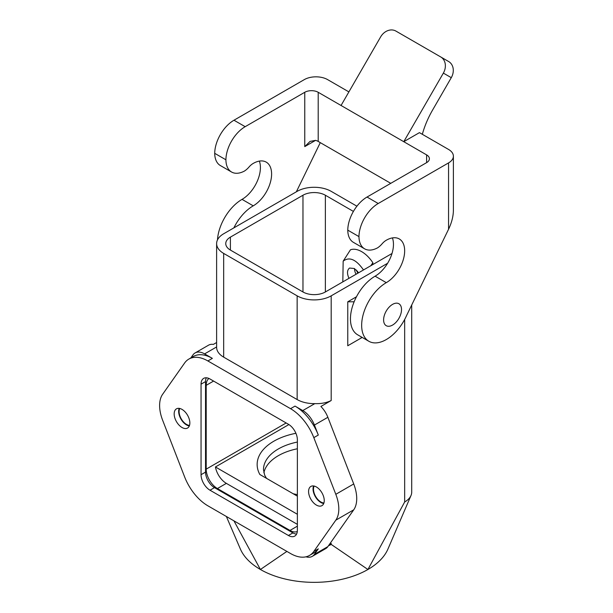 <?xml version="1.0" encoding="UTF-8"?>
<svg xmlns="http://www.w3.org/2000/svg" width="613" height="613" viewBox="0 0 613 613"><rect width="100%" height="100%" fill="white"/><g stroke="black" fill="none" stroke-linecap="round" stroke-linejoin="round"><path stroke-width="0.92" d="M313.818 551.447A38.014 21.945 60 0 1 309.55 555.409A38.014 21.945 60 0 1 290.539 553.524L207.876 505.802A38.014 21.945 60 0 1 184.597 476.837L162.614 420.173A31.677 18.29 60 0 1 162.614 394.312L184.597 363.034A38.014 21.945 60 0 1 188.865 359.072A38.014 21.945 60 0 1 207.876 360.957L290.539 408.679A38.014 21.945 60 0 1 313.818 437.644L335.809 494.308A31.677 18.29 60 0 1 335.809 520.169L313.818 551.447L318.3 548.857L314.423 554.382A19.003 10.973 60 0 1 312.285 556.359A19.003 10.973 60 0 1 305.964 556.811M312.285 556.359L325.725 548.604A19.003 10.973 -120 0 0 327.863 546.62L353.724 509.824A31.677 18.29 -120 0 0 353.724 483.956L327.863 417.292A19.003 10.973 -120 0 0 320.89 406.473L331.189 400.527L331.189 295.841A24.076 13.9 180 0 1 297.144 295.841L223.676 253.422A24.076 13.9 180 0 1 216.619 243.599A24.076 13.9 180 0 1 223.676 233.768L297.144 191.348A24.076 13.9 180 0 1 331.189 191.348L356.912 206.198M314.423 425.054L318.3 435.054A38.014 21.945 60 0 0 295.022 406.097L302.784 410.572A19.003 10.973 60 0 1 314.423 425.054L327.863 417.292M190.842 357.931L192.957 354.927A19.003 10.973 60 0 1 195.095 352.95A19.003 10.973 60 0 1 204.596 353.885L212.359 358.367A38.014 21.945 60 0 0 193.348 356.482L188.865 359.072M216.619 243.599L216.619 347.318A24.076 13.9 0 0 0 223.676 357.141L297.144 399.561A24.076 13.9 0 0 0 314.814 403.63C321.197 403.829 326.652 402.795 331.189 400.527M189.317 425.935A11.088 6.398 60 0 1 178.651 411.331A11.088 6.398 60 0 1 179.18 408.365M189.517 425.391A10.452 6.038 60 0 1 181.264 418.878A10.452 6.038 60 0 1 179.747 408.473M323.718 503.526A11.088 6.398 60 0 1 313.044 488.921A11.088 6.398 60 0 1 313.58 485.963M323.917 502.982A10.452 6.038 60 0 1 315.657 496.469A10.452 6.038 60 0 1 314.14 486.063M296.577 534.107A12.674 7.318 60 0 1 292.891 532.896L214.489 487.634A12.674 7.318 60 0 1 205.531 472.11L205.531 381.585A12.674 7.318 60 0 1 206.32 377.784M297.305 531.517A15.838 9.141 60 0 1 289.98 530.437L217.4 488.538A15.838 9.141 60 0 1 206.198 469.137L206.198 385.339A15.838 9.141 60 0 1 208.933 378.451M318.3 548.857A38.014 21.945 60 0 1 314.032 552.819L309.55 555.409M401.523 309.55A12.674 7.318 120 0 0 398.902 303.749A12.674 7.318 120 0 0 386.228 311.067A12.674 7.318 120 0 0 386.228 325.695A12.674 7.318 120 0 0 395.998 322.3A12.674 7.318 120 0 0 401.523 309.55M361.21 338.001L347.77 345.763L362.199 337.426L361.21 338.001L361.21 336.859M354.13 301.795L347.77 301.795L356.467 296.769M347.77 345.763L347.77 301.795M217.4 488.538L226.358 483.366L297.366 524.36M357.387 271.115A18.375 10.605 -120 0 0 358.306 272.946M356.36 270.026A18.375 10.605 -120 0 0 357.854 273.206M356.03 274.264A9.502 5.486 60 0 1 354.49 268.586M348.958 278.34C346.858 273.459 347.058 270.026 349.563 268.057L354.352 268.502L358.605 272.77M342.82 281.888L343.165 261.169C349.295 256.433 356.076 259.36 363.494 269.95M372.857 264.548L372.857 262.739L370.811 265.728M372.857 262.739A24.98 14.421 -120 0 0 350.452 249.805L343.165 261.169M328.468 545.762A24.076 13.9 0 0 0 331.189 544.405L367.923 569.492L404.664 501.986A24.076 13.9 0 0 0 411.001 495.511L387.945 549.049A76.027 43.891 180 0 1 367.923 569.492A76.027 43.891 180 0 1 260.41 569.492A76.027 43.891 180 0 1 240.388 549.049L226.358 516.468M263.866 472.776A50.687 29.263 180 0 1 297.366 448.77M297.366 514.269L215.439 466.968L288.892 424.556M295.918 433.291A57.017 32.918 0 0 0 259.858 474.508L296.799 495.84A57.017 32.918 0 0 0 297.366 495.94M392.006 253.491L325.365 291.964A15.838 9.141 180 0 1 302.968 291.964L230.396 250.066A15.838 9.141 180 0 1 225.753 243.599A15.838 9.141 180 0 1 230.396 237.131L302.968 195.233A15.838 9.141 180 0 1 325.365 195.233L353.41 211.416M226.358 483.366A15.838 9.141 60 0 1 215.439 466.968M329.35 544.505L331.189 543.44L331.189 544.405M233.936 520.843L260.41 569.492L286.884 551.416M216.619 342.521L213.37 344.399A19.003 10.973 -120 0 0 208.535 345.188L195.095 352.95M387.615 263.268L331.189 295.841M411.001 495.511A24.076 13.9 0 0 0 411.714 492.155L411.714 304.998M297.366 530.306L297.366 439.782A12.674 7.318 -120 0 0 288.409 424.265L210.006 379.003A12.674 7.318 -120 0 0 203.677 378.374A12.674 7.318 -120 0 0 201.049 384.175L201.049 474.7A12.674 7.318 -120 0 0 210.006 490.216L288.409 535.478A12.674 7.318 -120 0 0 294.746 536.107A12.674 7.318 -120 0 0 297.366 530.306M182.007 409.392A11.088 6.398 -120 0 0 176.467 408.84A11.088 6.398 -120 0 0 176.467 421.644A11.088 6.398 -120 0 0 187.555 428.043A11.088 6.398 -120 0 0 189.256 419.162A11.088 6.398 -120 0 0 182.007 409.392M316.408 486.983A11.088 6.398 -120 0 0 310.868 486.438A11.088 6.398 -120 0 0 310.868 499.235A11.088 6.398 -120 0 0 321.948 505.641A11.088 6.398 -120 0 0 323.649 496.752A11.088 6.398 -120 0 0 316.408 486.983M217.469 239.951A34.849 20.122 -60 0 1 242.043 199.371L253.238 205.838A34.849 20.122 120 0 0 233.875 227.883M259.36 161.096A25.976 14.996 -60 0 1 242.043 199.371M348.889 91.896L327.61 79.613A16.474 9.509 180 0 0 304.309 79.613L233.974 120.225A27.24 15.731 120 0 0 214.711 153.327A27.24 15.731 120 0 0 220.358 165.541L231.553 172.008A27.24 15.731 120 0 0 244.449 171.058A15.838 9.141 120 0 0 248.978 167.058A13.302 7.678 -60 0 1 253.238 163.418A25.976 14.996 -60 0 1 266.226 162.131A25.976 14.996 -60 0 1 270.21 182.942A25.976 14.996 -60 0 1 253.238 205.838M214.711 153.327L225.913 159.794A27.24 15.731 120 0 0 231.553 172.008M315.572 140.362L304.761 146.607L310.063 141.404L315.572 140.362A9.502 5.486 180 0 1 318.201 141.434L318.201 92.287A9.502 5.486 -0 0 0 304.761 92.287L245.177 126.684A27.24 15.731 120 0 0 225.913 159.794M296.355 191.8L320.285 142.63M318.201 92.287L426.61 154.882A9.502 5.486 180 0 1 429.399 158.759A9.502 5.486 180 0 1 426.61 162.637L367.034 197.041A27.24 15.731 120 0 0 347.77 230.143A27.24 15.731 120 0 0 353.41 242.357L364.612 248.824A27.24 15.731 120 0 0 377.501 247.882A15.838 9.141 120 0 0 382.029 243.874A13.302 7.678 -60 0 1 386.297 240.235A25.976 14.996 -60 0 1 399.285 238.947A25.976 14.996 -60 0 1 403.262 259.759A25.976 14.996 -60 0 1 386.297 282.654L375.095 276.187A34.849 20.122 120 0 0 352.329 306.891A34.849 20.122 120 0 0 357.67 334.813L368.873 341.28A34.849 20.122 -60 0 1 363.532 313.358A34.849 20.122 -60 0 1 386.297 282.654M392.412 237.913A25.976 14.996 -60 0 1 375.095 276.187M368.873 341.28A34.849 20.122 -60 0 0 406.542 315.626L448.563 229.254L448.563 162.897L378.229 203.508A27.24 15.731 120 0 0 358.965 236.61A27.24 15.731 120 0 0 364.612 248.824M358.965 236.61L347.77 230.143M390.772 183.333L318.201 141.434M422.334 134.301A63.354 36.581 -60 0 1 432.563 110.095L451.283 77.675L443.36 73.108A12.674 10.344 -60 0 0 440.739 56.955L395.937 31.094A12.674 10.344 -60 0 0 380.642 36.895L341.05 105.482M443.36 73.108L403.768 141.687L419.445 132.638L448.563 149.449A16.474 9.509 -0 0 1 453.39 156.169A16.474 9.509 -0 0 1 448.563 162.897M440.739 56.955L448.655 61.53A12.674 10.344 120 0 1 451.283 77.675M453.39 156.169L453.39 210.359C453.314 216.358 451.704 222.657 448.563 229.254M353.724 509.824L335.809 520.169M327.863 546.62L314.423 554.382M353.724 483.956L335.809 494.308M314.814 403.63L302.784 410.572M216.619 346.943L204.596 353.885M297.366 526.169L289.98 530.437M266.471 478.332L264.67 475.144L263.483 469.658A50.687 29.263 180 0 1 297.366 442.05M325.365 291.964L325.365 195.233M302.968 291.964L302.968 195.233M286.171 422.97L206.198 469.137M230.396 250.066L230.396 237.131M206.198 385.339L213.592 381.071M223.676 357.141L223.676 253.422M207.876 360.957L212.359 358.367M290.539 408.679L295.022 406.097M297.144 399.561L297.144 295.841M313.818 437.644L318.3 435.054M404.664 319.465L404.664 501.986M201.049 384.175L205.531 381.585M201.049 474.7L205.531 472.11M210.006 490.216L214.489 487.634M288.409 535.478L292.891 532.896M233.974 120.225L245.177 126.684M304.761 146.607L304.761 92.287M378.229 203.508L367.034 197.041M426.61 154.882L426.61 162.637M293.19 493.756L297.366 494.668"/></g></svg>

